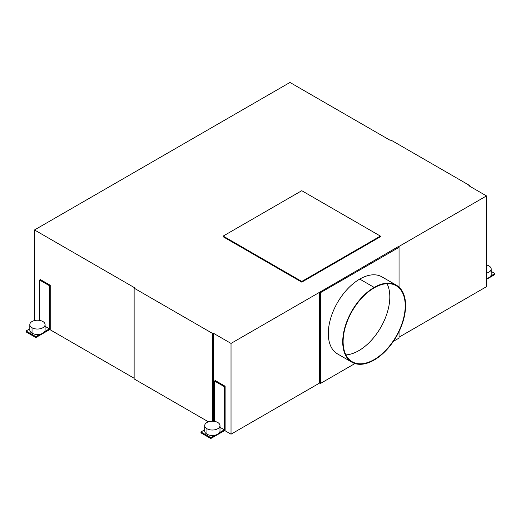 <?xml version="1.0" encoding="UTF-8"?>
<svg xmlns="http://www.w3.org/2000/svg" width="521" height="521" viewBox="0 0 521 521"><rect width="100%" height="100%" fill="white"/><g stroke="black" fill="none" stroke-linecap="round" stroke-linejoin="round"><path stroke-width="0.78" d="M219.992 425.611A7.646 4.415 0 0 0 217.758 422.485A7.646 4.415 0 0 0 209.429 421.528A7.646 4.415 0 0 0 204.707 425.605A7.646 4.415 0 0 0 206.948 428.731A7.646 4.415 0 0 0 215.277 429.688A7.646 4.415 0 0 0 219.992 425.611L219.992 431.056A7.646 4.415 180 0 1 219.517 432.593A7.646 4.415 180 0 1 215.017 435.191A7.646 4.415 180 0 1 206.948 434.175A7.646 4.415 180 0 1 204.707 431.049L204.707 425.611M219.992 427.298L224.343 429.805L219.517 432.593M214.515 421.378L214.515 381.02L224.343 386.693L224.343 429.805M204.707 429.792L200.956 431.961L210.777 437.633L210.777 438.545L200.956 432.873L200.956 431.961M215.017 435.191L210.777 437.633M214.515 381.02L215.303 380.564L225.124 386.237L225.124 430.261L210.777 438.545M225.124 386.237L224.343 386.693M319.653 383.013L231.024 434.188L231.024 343.417L213.336 333.206L213.336 421.235M231.024 434.188L224.675 430.522M213.336 333.206L212.744 333.544L212.744 421.202M134.138 378.253L49.769 329.539M469.401 186.049L469.401 185.365L468.815 185.704L486.497 195.916L486.497 286.687L399.047 337.178M208.426 421.821L134.138 378.93L134.138 288.159L212.744 333.544M134.138 288.159L134.724 287.82L34.503 229.956L289.976 82.455L390.203 140.325L390.796 139.98L469.401 185.365M34.503 320.558L34.503 229.956M39.609 320.395L39.609 280.038L40.397 279.582L50.224 285.254L50.224 329.279L35.877 337.562L26.05 331.89L26.05 330.985L35.877 336.657L35.877 337.562M354.938 363.547L320.441 383.469L319.458 382.902L319.458 292.359L231.024 343.417M486.497 195.916L398.259 246.863M380.376 236.085L380.376 236.762L301.77 282.148L223.164 236.762L223.164 236.085L301.77 190.699L380.376 236.085L301.77 281.464L223.164 236.085M319.458 292.359L398.064 246.746L399.047 247.312L399.047 287.156M399.047 331.558L399.047 338.083L393.394 341.346M319.458 292.131L320.441 292.698L399.047 247.312M320.441 383.469L320.441 292.698M351.935 362.232L337.51 353.902A44.467 25.672 -60 0 1 330.692 318.272A44.467 25.672 -60 0 1 359.744 279.087A44.467 25.672 -60 0 1 381.978 276.879L396.403 285.208A44.467 25.672 120 0 0 374.169 287.41A44.467 25.672 120 0 0 345.117 326.595A44.467 25.672 120 0 0 351.935 362.232A44.467 25.672 120 0 0 374.169 360.031A44.467 25.672 120 0 0 403.215 320.845A44.467 25.672 120 0 0 396.403 285.208M374.169 287.866A43.914 25.353 -60 0 1 396.123 285.69A43.914 25.353 -60 0 1 402.857 320.877A43.914 25.353 -60 0 1 374.169 359.575A43.914 25.353 -60 0 1 352.209 361.75A43.914 25.353 -60 0 1 345.482 326.563A43.914 25.353 -60 0 1 374.169 287.866M345.905 354.886A43.914 25.353 120 0 0 358.761 350.679A43.914 25.353 120 0 0 387.025 283.658M45.093 326.315L49.436 328.829L44.611 331.61A7.646 4.415 180 0 1 40.11 334.208A7.646 4.415 180 0 1 32.041 333.193A7.646 4.415 180 0 1 29.808 330.073L29.808 324.629A7.646 4.415 0 0 0 32.041 327.748A7.646 4.415 0 0 0 40.371 328.705A7.646 4.415 0 0 0 45.093 324.629A7.646 4.415 0 0 0 42.852 321.509A7.646 4.415 0 0 0 34.529 320.552A7.646 4.415 0 0 0 29.808 324.622M39.609 280.038L49.436 285.71L49.436 328.829M45.093 324.629L45.093 330.073A7.646 4.415 180 0 1 44.611 331.61M50.224 285.254L49.436 285.71M40.11 334.208L35.877 336.657M29.808 328.816L26.05 330.985M486.497 279.36L494.95 274.476L494.95 273.571L491.192 271.402M486.497 273.102A7.646 4.415 0 0 0 491.192 269.031L491.192 274.476A7.646 4.415 180 0 1 490.717 276.013L494.95 273.571M491.192 269.031A7.646 4.415 0 0 0 488.958 265.912A7.646 4.415 0 0 0 486.497 264.961M490.717 276.013A7.646 4.415 180 0 1 486.497 278.553M301.77 282.148L301.77 281.464M206.948 428.731L206.948 434.175M32.041 327.748L32.041 333.193M374.169 287.41L359.744 279.087"/></g></svg>
